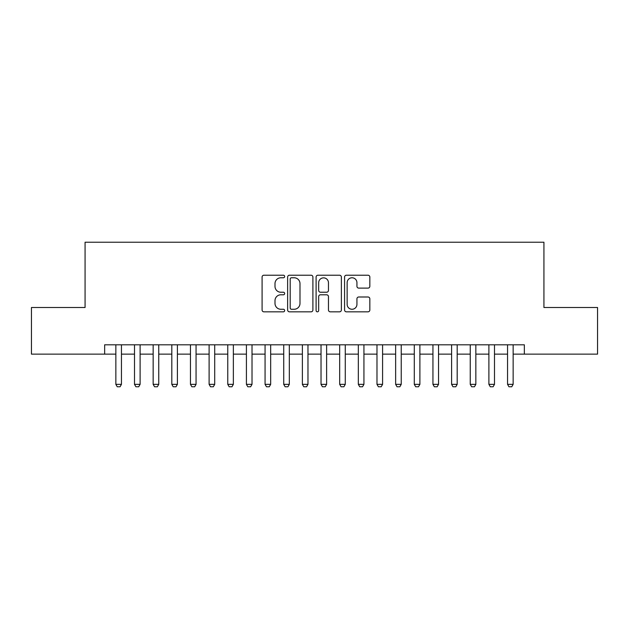 <?xml version="1.0" encoding="UTF-8"?>
<svg xmlns="http://www.w3.org/2000/svg" width="629" height="629" viewBox="0 0 629 629"><rect width="100%" height="100%" fill="white"/><g stroke="black" fill="none" stroke-linecap="round" stroke-linejoin="round"><path stroke-width="0.94" d="M284.654 276.493A1.282 1.282 0 0 0 283.372 275.211L263.921 275.211A1.832 1.832 0 0 0 262.089 277.035L262.089 309.995A1.832 1.832 0 0 0 263.921 311.827L283.372 311.827A1.282 1.282 0 0 0 284.654 310.545A1.282 1.282 0 0 0 283.372 309.264L280.856 309.264A5.858 5.858 0 0 1 274.999 303.406L274.999 300.654A5.858 5.858 0 0 1 280.856 294.797L283.372 294.797A1.282 1.282 0 0 0 284.654 293.515A1.282 1.282 0 0 0 283.372 292.233L280.856 292.233A5.858 5.858 0 0 1 274.999 286.376L274.999 283.632A5.858 5.858 0 0 1 280.856 277.774L283.372 277.774A1.282 1.282 0 0 0 284.654 276.493M368.004 288.113A1.832 1.832 0 0 0 369.836 286.281L369.836 277.035A1.832 1.832 0 0 0 368.004 275.211L346.406 275.211A1.832 1.832 0 0 0 344.574 277.035L344.574 309.995A1.832 1.832 0 0 0 346.406 311.827L368.004 311.827A1.832 1.832 0 0 0 369.836 309.995L369.836 298.822A1.832 1.832 0 0 0 368.004 296.998L358.758 296.998A1.832 1.832 0 0 0 356.934 298.822L356.934 304.365A4.898 4.898 0 0 1 352.036 309.264A4.898 4.898 0 0 1 347.137 304.365L347.137 282.665A4.898 4.898 0 0 1 352.036 277.774A4.898 4.898 0 0 1 356.934 282.665L356.934 286.281A1.832 1.832 0 0 0 358.758 288.113L368.004 288.113M104.658 354.135L31.45 354.135L31.45 307.502L85.072 307.502L85.072 242.22L543.928 242.22L543.928 307.502L597.55 307.502L597.55 354.135L524.342 354.135L524.342 344.81L104.658 344.81L104.658 354.135L115.854 354.135M312.896 277.035A1.832 1.832 0 0 0 311.064 275.211L289.466 275.211A1.832 1.832 0 0 0 287.634 277.035L287.634 309.995A1.832 1.832 0 0 0 289.466 311.827L311.064 311.827A1.832 1.832 0 0 0 312.896 309.995L312.896 277.035M317.936 275.211L339.534 275.211A1.832 1.832 0 0 1 341.366 277.035L341.366 309.995A1.832 1.832 0 0 1 339.534 311.827L330.288 311.827A1.832 1.832 0 0 1 328.464 309.995L328.464 296.629A1.832 1.832 0 0 0 326.632 294.797L320.499 294.797A1.832 1.832 0 0 0 318.667 296.629L318.667 310.545A1.282 1.282 0 0 1 317.386 311.827A1.282 1.282 0 0 1 316.104 310.545L316.104 277.035A1.832 1.832 0 0 1 317.936 275.211M121.444 354.135L134.504 354.135M140.102 354.135L153.154 354.135M158.752 354.135L171.811 354.135M177.402 354.135L190.461 354.135M196.059 354.135L209.111 354.135M214.709 354.135L227.769 354.135M233.359 354.135L246.419 354.135M252.017 354.135L265.068 354.135M270.667 354.135L283.726 354.135M289.316 354.135L302.376 354.135M307.974 354.135L321.026 354.135M326.624 354.135L339.684 354.135M345.274 354.135L358.333 354.135M363.932 354.135L376.983 354.135M382.581 354.135L395.641 354.135M401.231 354.135L414.291 354.135M419.889 354.135L432.941 354.135M438.539 354.135L451.598 354.135M457.189 354.135L470.248 354.135M475.846 354.135L488.898 354.135M494.496 354.135L507.556 354.135M513.146 354.135L524.342 354.135M291.479 277.774A1.282 1.282 0 0 0 290.197 279.056L290.197 307.982A1.282 1.282 0 0 0 291.479 309.264L294.128 309.264A5.858 5.858 0 0 0 299.994 303.406L299.994 283.632A5.858 5.858 0 0 0 294.128 277.774L291.479 277.774M328.464 282.759A4.898 4.898 0 0 0 323.565 277.861A4.898 4.898 0 0 0 318.667 282.759L318.667 290.401A1.832 1.832 0 0 0 320.499 292.233L326.632 292.233A1.832 1.832 0 0 0 328.464 290.401L328.464 282.759M121.444 344.81L121.444 384.35L120.053 386.78L117.253 386.78L115.854 384.35L115.854 344.81M115.854 384.35L121.444 384.35M140.102 344.81L140.102 384.35L138.702 386.78L135.903 386.78L134.504 384.35L134.504 344.81M134.504 384.35L140.102 384.35M158.752 344.81L158.752 384.35L157.352 386.78L154.553 386.78L153.154 384.35L153.154 344.81M153.154 384.35L158.752 384.35M177.402 344.81L177.402 384.35L176.01 386.78L173.211 386.78L171.811 384.35L171.811 344.81M171.811 384.35L177.402 384.35M196.059 344.81L196.059 384.35L194.66 386.78L191.861 386.78L190.461 384.35L190.461 344.81M190.461 384.35L196.059 384.35M214.709 344.81L214.709 384.35L213.31 386.78L210.511 386.78L209.111 384.35L209.111 344.81M209.111 384.35L214.709 384.35M233.359 344.81L233.359 384.35L231.959 386.78L229.168 386.78L227.769 384.35L227.769 344.81M227.769 384.35L233.359 384.35M252.017 344.81L252.017 384.35L250.617 386.78L247.818 386.78L246.419 384.35L246.419 344.81M246.419 384.35L252.017 384.35M270.667 344.81L270.667 384.35L269.267 386.78L266.468 386.78L265.068 384.35L265.068 344.81M265.068 384.35L270.667 384.35M289.316 344.81L289.316 384.35L287.917 386.78L285.126 386.78L283.726 384.35L283.726 344.81M283.726 384.35L289.316 384.35M307.974 344.81L307.974 384.35L306.575 386.78L303.776 386.78L302.376 384.35L302.376 344.81M302.376 384.35L307.974 384.35M326.624 344.81L326.624 384.35L325.224 386.78L322.425 386.78L321.026 384.35L321.026 344.81M321.026 384.35L326.624 384.35M345.274 344.81L345.274 384.35L343.874 386.78L341.083 386.78L339.684 384.35L339.684 344.81M339.684 384.35L345.274 384.35M363.932 344.81L363.932 384.35L362.532 386.78L359.733 386.78L358.333 384.35L358.333 344.81M358.333 384.35L363.932 384.35M382.581 344.81L382.581 384.35L381.182 386.78L378.383 386.78L376.983 384.35L376.983 344.81M376.983 384.35L382.581 384.35M401.231 344.81L401.231 384.35L399.832 386.78L397.041 386.78L395.641 384.35L395.641 344.81M395.641 384.35L401.231 384.35M419.889 344.81L419.889 384.35L418.489 386.78L415.69 386.78L414.291 384.35L414.291 344.81M414.291 384.35L419.889 384.35M438.539 344.81L438.539 384.35L437.139 386.78L434.34 386.78L432.941 384.35L432.941 344.81M432.941 384.35L438.539 384.35M457.189 344.81L457.189 384.35L455.789 386.78L452.99 386.78L451.598 384.35L451.598 344.81M451.598 384.35L457.189 384.35M475.846 344.81L475.846 384.35L474.447 386.78L471.648 386.78L470.248 384.35L470.248 344.81M470.248 384.35L475.846 384.35M494.496 344.81L494.496 384.35L493.097 386.78L490.298 386.78L488.898 384.35L488.898 344.81M488.898 384.35L494.496 384.35M513.146 344.81L513.146 384.35L511.747 386.78L508.947 386.78L507.556 384.35L507.556 344.81M507.556 384.35L513.146 384.35"/></g></svg>
